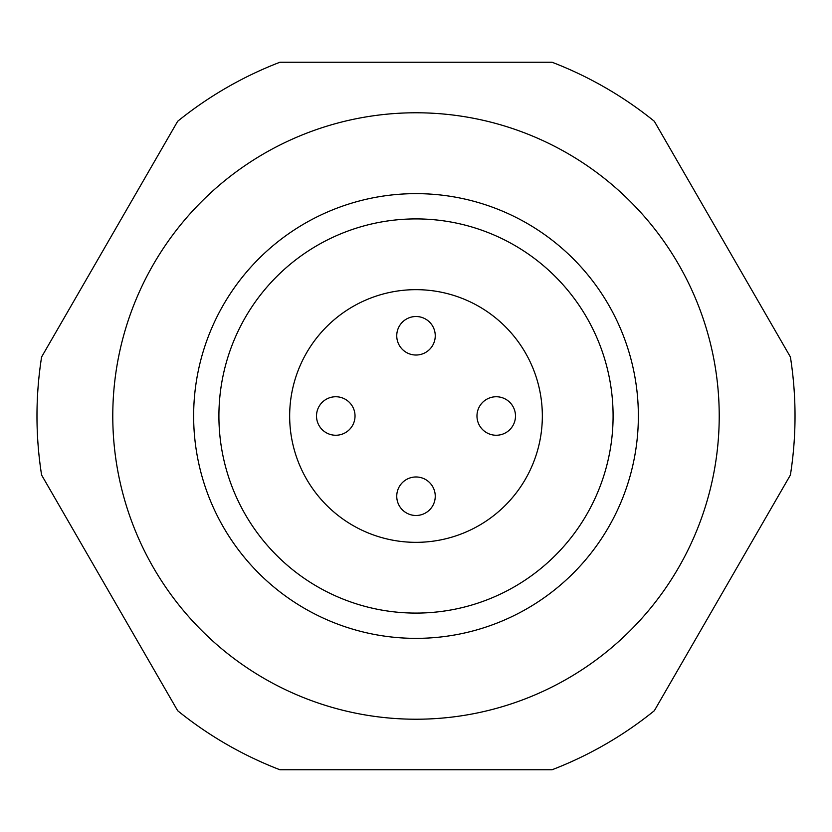 <?xml version="1.0" encoding="UTF-8"?>
<svg xmlns="http://www.w3.org/2000/svg" width="832" height="832" viewBox="0 0 832 832"><rect width="100%" height="100%" fill="white"/><g stroke="black" fill="none" stroke-linecap="round" stroke-linejoin="round"><path stroke-width="1.25" d="M396.75 496.226A19.25 19.25 0 0 0 416 515.486A19.25 19.25 0 0 0 435.25 496.226A19.25 19.25 0 0 0 416 476.975A19.25 19.25 0 0 0 396.75 496.226M476.975 416A19.25 19.25 0 0 0 496.226 435.25A19.25 19.25 0 0 0 515.486 416A19.25 19.25 0 0 0 496.226 396.75A19.25 19.25 0 0 0 476.975 416M396.75 335.774A19.25 19.25 0 0 0 416 355.025A19.25 19.25 0 0 0 435.25 335.774A19.25 19.25 0 0 0 416 316.514A19.25 19.25 0 0 0 396.75 335.774M316.514 416A19.25 19.25 0 0 0 335.774 435.25A19.25 19.25 0 0 0 355.025 416A19.25 19.25 0 0 0 335.774 396.75A19.25 19.25 0 0 0 316.514 416M289.661 416A126.339 126.339 0 0 0 416 542.339A126.339 126.339 0 0 0 542.339 416A126.339 126.339 0 0 0 416 289.661A126.339 126.339 0 0 0 289.661 416M416 193.638A222.362 222.362 0 0 1 638.362 416A222.362 222.362 0 0 1 416 638.362A222.362 222.362 0 0 1 193.638 416A222.362 222.362 0 0 1 416 193.638A222.362 222.362 0 0 0 193.638 416A222.362 222.362 0 0 0 416 638.362M416 719.222A303.222 303.222 0 0 0 719.222 416A303.222 303.222 0 0 0 416 112.778A303.222 303.222 0 0 0 112.778 416A303.222 303.222 0 0 0 416 719.222M177.674 710.726A379.028 379.028 0 0 0 279.926 769.756L552.074 769.756A379.028 379.028 0 0 0 654.326 710.726L790.4 475.03A379.028 379.028 0 0 0 790.4 356.97L654.326 121.274A379.028 379.028 0 0 0 552.074 62.244L279.926 62.244A379.028 379.028 0 0 0 177.674 121.274L41.6 356.97A379.028 379.028 0 0 0 41.6 475.03L177.674 710.726M416 613.09A197.09 197.09 0 0 0 613.09 416A197.09 197.09 0 0 0 416 218.91A197.09 197.09 0 0 0 218.91 416A197.09 197.09 0 0 0 416 613.09"/></g></svg>
